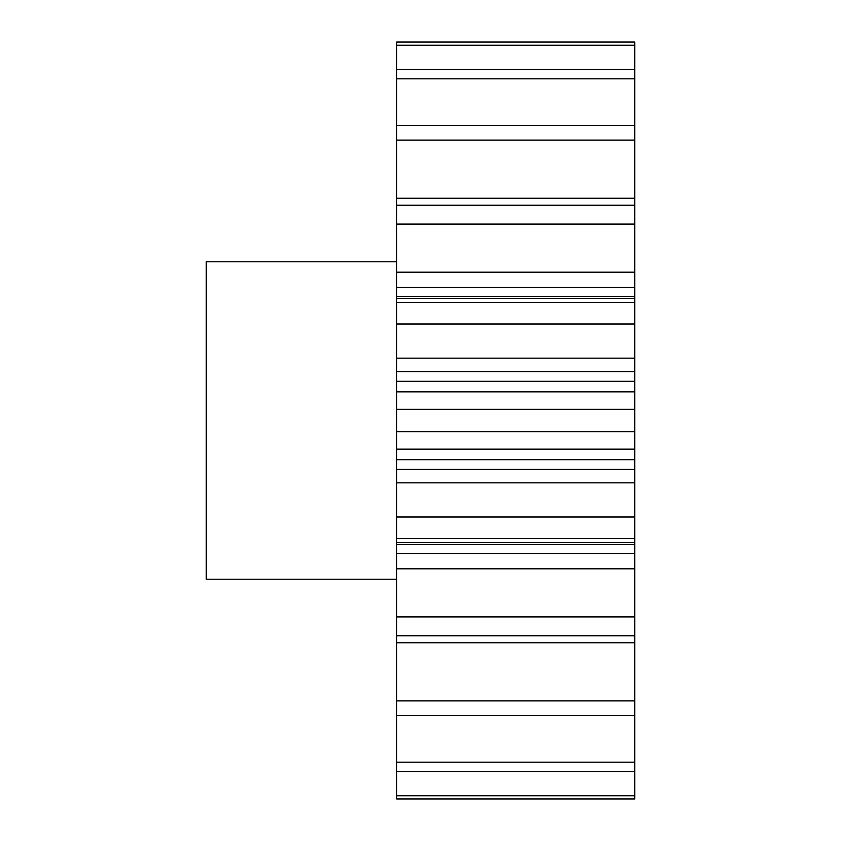 <?xml version="1.0" encoding="UTF-8"?>
<svg xmlns="http://www.w3.org/2000/svg" width="841" height="841" viewBox="0 0 841 841"><rect width="100%" height="100%" fill="white"/><g stroke="black" fill="none" stroke-linecap="round" stroke-linejoin="round"><path stroke-width="1.26" d="M396.689 261.793L206.245 261.793L206.245 579.207L396.689 579.207M634.755 616.916L396.689 616.916L396.689 553.494L634.755 553.494L634.755 795.765L396.689 795.765L396.689 798.95L634.755 798.95L396.689 798.95M396.689 795.765L396.689 616.916M396.689 553.494L396.689 42.05L634.755 42.05L634.755 45.235L396.689 45.235M396.689 198.245L634.755 198.245L634.755 45.235M634.755 198.245L634.755 224.084L396.689 224.084M396.689 272.19L634.755 272.19L634.755 224.084M634.755 272.19L634.755 287.506L396.689 287.506M396.689 296.41L634.755 296.41L634.755 287.506M634.755 296.41L634.755 298.408L396.689 298.408M396.689 358.15L634.755 358.15L634.755 298.408M634.755 358.15L634.755 371.617L396.689 371.617M396.689 381.309L634.755 381.309L634.755 371.617M634.755 381.309L634.755 391.843L396.689 391.843M396.689 449.157L634.755 449.157L634.755 391.843M634.755 449.157L634.755 459.691L396.689 459.691M396.689 469.383L634.755 469.383L634.755 459.691M634.755 469.383L634.755 482.85L396.689 482.85M634.755 553.494L634.755 482.85M634.755 795.765L634.755 798.95M634.755 69.519L396.689 69.519M634.755 78.833L396.689 78.833M634.755 125.425L396.689 125.425M634.755 140.1L396.689 140.1M634.755 205.236L396.689 205.236M634.755 302.487L396.689 302.487M634.755 323.985L396.689 323.985M634.755 409.294L396.689 409.294M634.755 431.706L396.689 431.706M634.755 517.015L396.689 517.015M634.755 538.513L396.689 538.513M634.755 635.764L396.689 635.764M634.755 700.9L396.689 700.9M634.755 715.575L396.689 715.575M634.755 762.167L396.689 762.167M634.755 771.481L396.689 771.481M634.755 642.755L396.689 642.755M634.755 568.81L396.689 568.81M634.755 544.59L396.689 544.59M634.755 542.592L396.689 542.592"/></g></svg>
